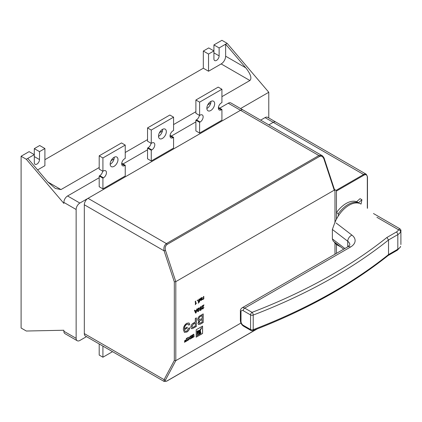 <?xml version="1.0" encoding="UTF-8"?>
<svg xmlns="http://www.w3.org/2000/svg" width="422" height="422" viewBox="0 0 422 422"><rect width="100%" height="100%" fill="white"/><g stroke="black" fill="none" stroke-linecap="round" stroke-linejoin="round"><path stroke-width="0.63" d="M343.708 249.18L333.264 241.178L332.367 238.91L344.885 248.5M336.123 223.001L351.937 235.117A15.778 9.11 180 0 1 350.492 247.044A5.259 3.038 -120 0 0 347.865 246.78L349.854 244.897A10.518 6.072 0 0 0 347.739 241.242L332.367 229.462L332.367 238.91M332.367 229.462L333.966 225.031A23.669 13.662 120 0 1 349.105 205.203A23.669 13.662 120 0 1 360.852 203.984M400.52 230.47C400.995 230.18 401.016 230.623 400.583 231.799A10.518 6.072 180 0 1 397.819 234.616L388.52 239.986L388.52 254.587L397.819 249.217A10.518 6.072 0 0 0 400.583 246.401L400.473 246.939A2.105 1.667 -156.6 0 0 400.583 246.401M400.583 231.799A2.105 1.667 -156.6 0 0 398.542 229.784L399.798 228.729L373.465 213.527M388.05 255.568L388.52 254.587A525.923 303.64 0 0 1 253.216 329.677A2.105 0.95 -111 0 1 252.804 330.632C305.686 310.291 350.798 285.251 388.15 255.5M243.23 325.288A2.105 1.213 -60 0 0 243.663 326.253L251 330.489A2.105 1.213 120 0 1 250.568 329.524A2.105 1.213 0 0 0 253.216 329.677L253.216 315.076A2.105 0.95 -111 0 0 252.055 312.349A2.105 1.213 -60 0 0 250.568 314.923L243.23 310.687A3.154 1.82 -120 0 0 240.999 311.979L240.999 321.422A3.154 1.82 -120 0 0 243.23 325.288L250.568 329.524L250.568 314.923A2.105 1.213 0 0 0 253.216 315.076A525.923 303.64 180 0 0 388.52 239.986L386.916 237.475L396.332 232.042A8.414 4.858 0 0 0 398.542 229.784L376.909 217.298M334.171 241.875A23.669 13.662 120 0 0 337.189 244.976L340.791 246.944M219.129 47.929L219.129 55.873A3.682 2.126 -60 0 1 216.523 60.383A3.682 2.126 -60 0 1 214.687 60.568A3.682 2.126 -60 0 1 213.922 58.88L213.922 50.935L208.531 54.048L203.325 51.041L208.716 47.929L213.922 50.935L213.922 44.922L221.919 40.306L227.126 43.313L219.129 47.929L213.922 44.922M39.51 151.635L34.303 148.628L39.694 145.516L44.901 148.518L39.51 151.635L39.51 159.579A3.682 2.126 -60 0 1 36.904 164.084A3.682 2.126 -60 0 1 35.063 164.269A3.682 2.126 -60 0 1 34.303 162.581L34.303 154.637L27.794 158.398L47.902 182.03L60.979 189.578L99.196 167.518M114.072 157.322A5.523 3.186 -60 0 1 116.831 157.047A5.523 3.186 -60 0 1 117.68 161.473A5.523 3.186 -60 0 1 114.072 166.342A5.523 3.186 -60 0 1 111.308 166.616A5.523 3.186 -60 0 1 110.464 162.19A5.523 3.186 -60 0 1 114.072 157.322M114.251 157.221A5.523 3.186 -60 0 1 110.353 164.195A5.523 3.186 -60 0 1 110.168 164.295M162.417 129.412A5.523 3.186 -60 0 1 165.176 129.137A5.523 3.186 -60 0 1 166.025 133.563A5.523 3.186 -60 0 1 162.417 138.427A5.523 3.186 -60 0 1 159.653 138.701A5.523 3.186 -60 0 1 158.809 134.275A5.523 3.186 -60 0 1 162.417 129.412M162.597 129.311A5.523 3.186 -60 0 1 158.698 136.28A5.523 3.186 -60 0 1 158.514 136.38M210.763 101.502A5.523 3.186 -60 0 1 213.521 101.227A5.523 3.186 -60 0 1 214.371 105.653A5.523 3.186 -60 0 1 210.763 110.517A5.523 3.186 -60 0 1 207.999 110.791A5.523 3.186 -60 0 1 207.155 106.365A5.523 3.186 -60 0 1 210.763 101.502M210.942 101.401A5.523 3.186 -60 0 1 207.044 108.37A5.523 3.186 -60 0 1 206.859 108.47M319.554 156.43A1.05 0.607 60 0 0 318.879 155.549L321.917 155.523C322.318 155.285 324.539 158.45 324.254 158.603L324.254 158.603A1.05 0.29 161.7 0 1 323.927 158.957C322.893 156.504 321.437 155.665 319.554 156.43L167.08 244.459C165.377 245.762 164.849 247.751 165.503 250.42A1.05 0.29 161.7 0 1 164.089 250.826L84.321 204.77A5.259 3.038 -60 0 1 88.04 198.329L166.405 243.578L318.879 155.549L240.514 110.3A5.259 3.038 -60 0 1 243.141 110.042A5.259 3.038 120 0 0 240.514 110.3L79.858 203.056A5.259 3.038 120 0 0 76.139 209.497L76.139 338.323A5.259 3.038 120 0 0 77.226 340.728A5.259 3.038 120 0 0 79.858 340.47L86.499 336.635M76.139 209.497L63.864 202.412L63.864 203.399L26.306 159.252L21.1 156.251L21.1 328.015L26.306 331.022L63.864 330.247L63.864 331.238L76.139 338.323M88.04 198.329L240.514 110.3L228.239 103.216L219.688 108.153M195.887 121.895L171.343 136.069M147.542 149.81L122.997 163.979M99.196 177.72L67.583 195.972L79.858 203.056M221.919 120.18L199.606 133.062L199.606 122.327L200.16 122.005A4.209 2.432 120 0 0 202.913 118.297A4.209 2.432 120 0 0 202.265 114.926A4.209 2.432 120 0 0 200.16 115.132L199.606 115.454L199.606 102.145L221.919 89.258L221.919 102.572L221.36 102.894A4.209 2.432 120 0 0 218.612 106.602A4.209 2.432 120 0 0 219.255 109.973A4.209 2.432 120 0 0 221.36 109.767L221.919 109.446L221.919 120.18M199.374 115.322A4.209 2.432 120 0 1 196.441 119.859L195.887 120.18L195.887 130.915L199.606 133.062M173.574 148.09L151.261 160.972L151.261 150.237L151.82 149.915A4.209 2.432 120 0 0 154.568 146.207A4.209 2.432 120 0 0 153.919 142.836A4.209 2.432 120 0 0 151.82 143.042L151.261 143.369L151.261 130.055L173.574 117.174L173.574 130.482L173.015 130.804A4.209 2.432 120 0 0 170.266 134.512A4.209 2.432 120 0 0 170.91 137.883A4.209 2.432 120 0 0 173.015 137.677L173.574 137.356L173.574 148.09M151.029 143.232A4.209 2.432 120 0 1 148.101 147.769L147.542 148.09L147.542 158.825L151.261 160.972M125.228 176L102.915 188.882L102.915 178.147L103.474 177.826A4.209 2.432 120 0 0 106.223 174.117A4.209 2.432 120 0 0 105.574 170.746A4.209 2.432 120 0 0 103.474 170.957L102.915 171.279L102.915 157.965L125.228 145.084L125.228 158.398L124.669 158.719A4.209 2.432 120 0 0 121.921 162.428A4.209 2.432 120 0 0 122.565 165.799A4.209 2.432 120 0 0 124.669 165.588L125.228 165.266L125.228 176M102.683 171.147A4.209 2.432 120 0 1 99.756 175.679L99.196 176L99.196 186.735L102.915 188.882M240.566 108.554L268.777 92.265L227.126 43.313M260.648 120.149L265.058 117.601A5.259 3.038 -60 0 1 267.685 117.342L275.867 122.063A5.259 3.038 120 0 0 273.24 122.327L268.83 124.87L273.24 122.327A5.259 3.038 -60 0 1 275.867 122.063L366.238 174.239A5.259 3.038 -60 0 0 363.606 174.502L265.058 117.601M268.777 117.97L268.777 92.265M221.175 63.928A6.309 3.645 120 0 0 225.638 56.195L225.638 44.173L245.746 67.805C250.657 74.077 252.04 78.313 249.898 80.512L221.175 63.928L208.531 71.228L203.325 68.222L44.901 159.685M111.081 160.655L114.067 158.93M125.228 152.49L147.542 139.608M159.426 132.745L162.412 131.02M173.574 124.574L195.887 111.693M207.772 104.83L210.757 103.11M221.919 96.664L249.898 80.512M60.979 189.578L55.303 188.434L47.902 182.03M26.306 159.252L27.794 158.398M34.303 148.628L34.303 154.637L29.097 151.635L21.1 156.251M203.325 68.222L203.325 51.041M44.901 148.518L44.901 165.698L37.595 169.913M208.531 71.228L208.531 54.048M77.226 340.728L64.956 333.644A5.259 3.038 -60 0 1 63.864 331.238M63.864 202.412A5.259 3.038 -60 0 1 67.583 195.972M228.239 103.216A5.259 3.038 -60 0 1 230.871 102.957L321.917 155.523M199.606 115.454L195.887 113.307L195.887 99.998L218.2 87.111L221.919 89.258M195.887 120.18L199.606 122.327M195.887 99.998L199.606 102.145M218.427 107.431L221.919 109.446M151.261 143.369L147.542 141.217L147.542 127.908L169.855 115.027L173.574 117.174M147.542 148.09L151.261 150.237M147.542 127.908L151.261 130.055M170.082 135.341L173.574 137.356M102.915 171.279L99.196 169.132L99.196 155.818L121.51 142.937L125.228 145.084M99.196 176L102.915 178.147M99.196 155.818L102.915 157.965M121.742 163.251L125.228 165.266M112.532 351.663L102.915 357.218L99.196 355.071L99.196 343.967M102.915 357.218L102.915 346.114M336.461 191.034A0.527 0.306 -120 0 0 336.086 190.385L363.606 174.502A0.527 0.306 60 0 1 363.98 175.146L336.461 191.034L336.461 219.166L336.461 212.619L338.317 213.696A23.669 13.662 120 0 1 358.5 202.776L356.643 201.705A23.669 13.662 120 0 0 336.461 212.619M334.424 189.425L336.086 190.385M336.461 253.364L336.461 244.486M361.037 204.084L361.923 199.743L360.066 198.667L356.643 201.705M361.923 199.743L358.5 202.776M338.317 215.98L338.317 213.696M165.503 250.42L175.805 281.638L334.229 190.174L323.927 158.957M240.93 323.052L175.805 360.652L174.318 360.457L174.318 281.827L164.089 250.826C163.483 247.614 164.253 245.198 166.405 243.578A1.05 0.607 60 0 1 167.08 244.459M334.973 254.223L334.973 243.035M334.973 222.336L334.973 191.762L334.82 190.633L334.229 190.174M200.445 298.328L200.941 298.354L201.716 297.552L202.428 297.853L200.977 299.604L201.078 299.989L201.473 299.894L202.391 299.013L201.405 300.332L200.577 300.258L200.445 298.328M202.254 297.452L201.922 298.855M201.848 298.813L200.904 299.562L201.078 299.989M198.345 308.086L199.01 308.034L199.3 309.273L198.345 311.563L197.739 311.652L197.39 310.376L198.345 308.086M198.957 307.997L199.3 309.273M184.425 329.709L187.189 328.116L187.189 327.124L184.425 328.722C184.451 326.908 185.2 325.452 186.666 324.339L188.17 324.117L188.808 325.198L189.858 324.37L188.977 322.951L186.777 323.289C184.472 324.861 183.338 327.013 183.375 329.751L184.414 332.362L186.798 332.082C188.317 331.18 189.309 329.767 189.763 327.841L188.713 328.116L186.74 331.128L185.131 331.37L184.351 329.666L187.189 328.116M200.139 300.279L198.926 302.643L198.118 303.154L199.849 300.712L199.089 301.667L198.382 301.751L198.082 300.976L199.089 299.071L199.775 298.961L200.139 300.279L198.926 302.643M191.245 337.969L191.245 338.37L194.073 336.74L193.825 334.182L191.245 335.669L191.245 336.07L193.054 335.026L193.06 335.849L191.419 336.798L191.419 337.194L193.06 336.25L193.06 336.925L191.245 337.969M184.483 341.878L184.483 342.279L187.305 340.644L187.057 338.091L186.292 338.534L186.292 339.757L184.651 340.707L184.651 341.103L186.292 340.158L186.292 340.834L184.483 341.878M189.056 338.903L189.889 338.08L189.889 339.151L190.902 338.571L190.654 336.012L189.889 336.455L189.889 337.679L189.156 337.753L188.56 337.22L187.553 337.806L188.46 338.629L187.553 340.507L188.56 339.921L189.531 338.286M189.684 337.795L188.544 337.231M202.586 333.464L202.586 326.079L196.193 329.772L196.193 337.157L202.586 333.464L202.513 326.127M197.681 319.565C197.897 317.682 198.809 316.331 200.418 315.524L203.209 313.91L203.209 322.498L200.424 324.107L198.519 324.518L197.965 323.299L199.078 320.81L198.187 320.746L197.681 319.565M195.502 304.621L195.254 301.324L195.639 301.102L195.639 303.782L196.325 302.88L196.325 303.286L195.254 304.673M197.164 300.664L197.543 300.005L197.164 300.664M195.296 322.002L195.296 318.478L196.346 317.877L196.346 326.464L192.506 328.596L191.403 328.632L190.813 327.187C190.966 325.288 191.852 323.911 193.471 323.057L195.296 322.002M202.871 306.594L203.462 305.618L202.006 306.456L202.006 306.013L203.953 304.895L202.428 308.255L202.971 308.498L203.916 307.38L202.961 308.899L202.28 309.004L202.048 308.482L202.871 306.594M203.879 304.848L202.354 308.213L202.971 308.498M199.907 307.601L200.666 306.747L201.331 306.657L201.589 307.184L201.204 307.448L200.661 307.147L200.065 308.292L200.661 308.688L201.552 307.907L201.247 309.848L199.833 310.661L199.833 310.223L200.935 309.584L201.083 308.609L199.954 309.205L199.907 307.601M201.204 307.448L200.587 307.1L199.986 308.25L200.661 308.688M196.483 310.265L196.821 309.009L197.264 308.751L196.082 312.871L195.613 313.145L194.431 310.392L194.874 310.133L195.212 310.993L196.483 310.265M203.42 296.613L203.8 296.392L203.8 298.903L202.581 299.609L202.581 299.209L203.42 298.729L203.42 296.613M174.318 360.457L164.089 379.652L164.19 381.488L85.408 336.007A5.259 3.038 -60 0 1 84.321 333.596L164.089 379.652A1.05 0.807 28.1 0 0 165.503 379.974C164.849 381.451 165.377 381.757 167.08 380.887L256.813 329.081M84.321 204.77L84.321 333.596M191.419 337.109L193.06 336.25M191.245 335.981L193.054 335.026M191.245 338.286L193.999 336.698L193.751 334.14M184.651 341.018L186.292 340.158M184.483 342.189L187.231 340.601L186.983 338.043M187.605 340.385L188.486 339.879L188.982 338.855M189.61 337.753L189.082 337.711L189.61 337.753M189.889 339.066L190.828 338.528L190.58 335.97M189.452 338.244L189.889 338.08M196.193 337.072L202.513 333.422M200.471 330.173L198.583 334.635L199.585 334.145L200.439 330.173L198.656 334.678M201.584 327.641L197.032 334.482L197.032 335.522L198.008 335.042L201.674 327.715L197.106 334.525L197.106 335.564M200.107 329.967L197.032 332.673L197.106 333.786L200.123 329.993L197.106 332.715L197.106 333.786M199.511 330.305L197.032 331.106L197.106 332.093L199.59 330.394L197.106 331.149L197.106 332.093M200.276 330.816L200.065 333.781L200.956 333.354L200.366 330.827L200.139 333.823M203.135 313.952L203.209 322.498M203.135 322.455L200.35 324.064L198.482 324.492M198.15 320.725L199.078 320.81M198.651 318.932L199.073 319.823L202.159 318.478L202.159 315.508L199.69 316.89L198.651 318.932L199.036 319.802M198.941 322.545L199.332 323.394L202.159 322.113L202.159 319.47L199.659 320.931L198.941 322.545L199.295 323.368M199.659 320.931L199.015 322.587M202.159 319.47L199.733 320.973M199.69 316.89L198.725 318.974M200.329 316.479L199.764 316.933M202.159 315.508L200.403 316.521M195.565 301.15L195.639 303.782M196.251 302.959L196.325 303.286M196.251 303.244L195.428 304.573M197.47 300.047L197.543 300.443M197.47 300.401L197.164 300.58M198.852 302.6L198.424 302.975M199.089 301.667L199.849 300.712M199.015 301.624L198.345 301.725M199.738 298.94L200.065 300.237M199.522 299.388L199.026 299.414L198.387 300.728L199.02 301.224M199.026 299.414L198.461 300.77L199.094 301.266L198.635 301.303M199.094 301.266L199.759 299.947L199.1 299.456L199.49 299.367M196.267 317.919L196.346 326.464M196.267 326.417L192.506 328.596M192.432 328.553L191.366 328.606M191.788 326.501L192.664 327.519L195.296 326.079L195.296 322.994L193.429 323.985L191.788 326.501L192.585 327.477M192.664 327.519L192.195 327.451M193.429 323.985L191.862 326.549M195.296 322.994L193.503 324.027M185.094 331.349L184.351 329.666M184.377 332.341L186.798 332.082M186.719 332.04C188.244 331.138 189.235 329.724 189.689 327.794M188.787 325.114L189.858 324.37M189.784 324.328L188.94 322.93M184.425 328.722L184.351 328.675C184.377 326.865 185.126 325.409 186.593 324.296L186.666 324.339M186.593 324.296L188.133 324.096M187.115 328.073L187.115 327.166M202.006 306.372L203.462 305.618M202.354 308.213L202.898 308.456L202.354 308.213M203.842 307.337L202.961 308.899M202.887 308.857L202.243 308.983M201.289 306.636L201.589 307.184M201.516 307.142L201.194 307.364M201.13 307.406L200.587 307.1L201.13 307.406M199.986 308.25L200.587 308.646L199.986 308.25M201.463 307.949L201.247 309.848M201.173 309.806L199.833 310.576M200.555 309.147L201.083 308.609M200.482 309.104L199.922 309.184M199.226 309.231L198.345 311.563M198.271 311.52L197.707 311.626M198.651 308.435L198.271 308.44L197.702 310.112L198.277 311.125M197.702 310.112L198.351 311.167L197.971 311.178M198.351 311.167L198.92 309.495L198.345 308.482L197.776 310.154M198.271 308.44L198.614 308.413M197.164 308.814L196.082 312.871M196.008 312.829L195.581 313.077M194.827 310.159L195.212 310.993M196.357 310.734L195.265 311.278L195.85 312.612L196.357 310.734L195.339 311.32L195.85 312.612M203.726 296.434L203.8 298.903M203.726 298.86L202.581 299.52M200.751 298.069L200.941 298.354M202.217 297.436L202.354 297.805M202.312 298.971L201.405 300.332M201.331 300.29L200.503 300.216M202.048 298.096L201.552 297.953L201.969 298.053L201.552 297.953L200.977 299.209L202.048 298.096L201.626 298.001L200.977 299.209M165.503 379.974L175.805 360.652L175.805 281.638L174.318 281.827M351.937 235.117A5.259 3.429 127.5 0 0 347.739 241.242L347.739 246.854M396.332 232.042A2.105 1.213 -120 0 1 397.819 234.616L397.819 249.217A2.105 1.213 -120 0 1 397.382 250.183L388.103 255.537M350.492 247.044L244.718 308.113L252.055 312.349A523.823 302.426 0 0 0 386.916 237.475M347.865 246.78L242.086 307.849A5.259 3.038 60 0 1 244.718 308.113A2.105 1.213 120 0 0 243.23 310.687M243.663 326.253C241.627 324.898 240.535 323.004 240.382 320.567A2.105 1.213 0 0 0 240.999 321.422M240.382 320.567L240.382 311.119A2.105 1.213 0 0 0 240.999 311.979M225.638 56.195L245.746 67.805M196.441 119.859L200.16 122.005M218.385 108.048L221.36 109.767M148.101 147.769L151.82 149.915M170.04 135.958L173.015 137.677M99.756 175.679L103.474 177.826M121.694 163.873L124.669 165.588M39.51 159.579L34.303 156.573M219.129 55.873L213.922 52.866M367.325 176.649A0.527 0.306 180 0 1 367.325 177.076A4.732 2.732 120 0 0 363.98 175.146M367.325 208.204L367.325 177.076M167.08 380.887A1.05 0.607 60 0 1 166.933 381.045L257.198 328.928M399.798 228.729C400.784 229.7 401.153 230.354 400.9 230.692L400.9 244.554M400.473 246.939L397.382 250.183M251 330.489A2.105 2.105 0 0 0 252.804 330.632M240.382 311.119C240.255 309.938 240.825 308.846 242.086 307.849M366.238 174.239L367.478 176.86L367.478 208.32M324.254 158.603L334.82 190.633M164.19 381.488L166.933 381.045"/></g></svg>
